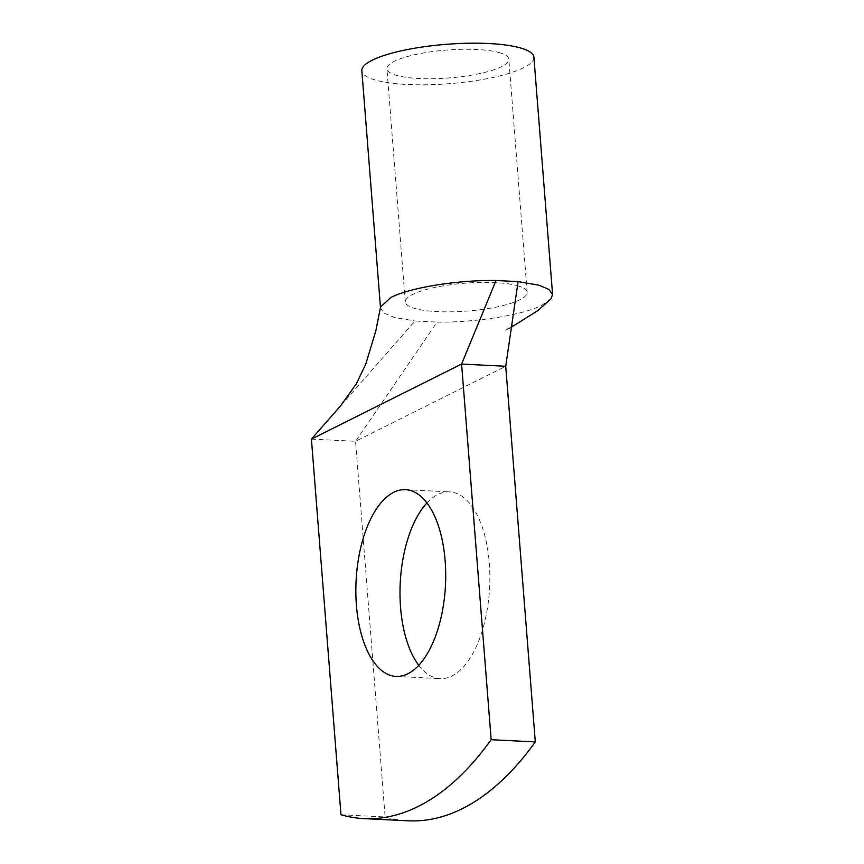 <?xml version="1.0" encoding="UTF-8"?>
<svg xmlns="http://www.w3.org/2000/svg" width="864" height="864" viewBox="0 0 864 864"><rect width="100%" height="100%" fill="white"/><g stroke="black" fill="none" stroke-linecap="round" stroke-linejoin="round"><path stroke-width="0.65" stroke-dasharray="4.32 3.24" d="M340.978 814.752L385.117 816.955A431.503 206.561 92.9 0 0 408.024 820.8M311.418 439.106L355.558 441.31L385.117 816.955M426.913 502.956A93.496 44.755 92.9 0 1 449.593 491.886A93.496 44.755 92.9 0 1 489.294 563.09A93.496 44.755 92.9 0 1 440.262 678.64A93.496 44.755 92.9 0 1 418.802 665.356M550.908 298.922L541.976 305.208C522.839 315.047 475.535 322.661 437.065 322.099L355.558 441.31L505.732 366.271M340.794 405.605L415.001 320.998L437.065 322.099M380.57 306.925L380.516 308.07L384.253 313.222L394.33 317.444L415.001 320.998M499.036 52.564A61.128 13.986 -4.5 0 1 508.82 59.206A61.128 13.986 -4.5 0 1 465.674 76.075A61.128 13.986 -4.5 0 1 396.716 75.438A61.128 13.986 -4.5 0 1 386.932 68.796A61.128 13.986 -4.5 0 1 430.078 51.916A61.128 13.986 -4.5 0 1 499.036 52.564M517.385 285.682A61.128 13.986 -4.5 0 1 527.159 292.313A61.128 13.986 -4.5 0 1 484.024 309.193A61.128 13.986 -4.5 0 1 415.066 308.556A61.128 13.986 -4.5 0 1 405.281 301.914A61.128 13.986 -4.5 0 1 448.427 285.034A61.128 13.986 -4.5 0 1 517.385 285.682M533.909 57.229A86.303 19.742 -4.5 0 1 473.008 81.054A86.303 19.742 -4.5 0 1 375.646 80.147A86.303 19.742 -4.5 0 1 361.843 70.772M396.122 676.426L440.262 678.64M405.443 489.672L449.593 491.886M511.456 327.132L505.408 330.696L512.017 325.318M527.159 292.313L508.82 59.206M405.281 301.914L386.932 68.796M380.516 308.07L380.473 307.508"/><path stroke-width="1.3" d="M511.456 327.132L537.786 310.64L550.908 298.922L552.582 294.527L548.845 289.386L538.78 285.152L518.108 281.61L496.033 280.508L461.592 364.068L505.732 366.271L535.302 741.917A431.503 206.561 92.9 0 1 408.024 820.8L363.874 818.597A431.503 206.561 92.9 0 1 340.978 814.752L311.418 439.106L461.592 364.068L491.152 739.714L535.302 741.917M491.152 739.714A431.503 206.561 92.9 0 1 363.874 818.597M445.154 560.887A93.496 44.755 92.9 0 1 396.122 676.426A93.496 44.755 92.9 0 1 356.411 605.221A93.496 44.755 92.9 0 1 405.443 489.672A93.496 44.755 92.9 0 1 445.154 560.887M418.802 665.356A93.496 44.755 92.9 0 1 400.561 607.424A93.496 44.755 92.9 0 1 426.913 502.956M518.108 281.61L505.732 366.271M311.418 439.106L340.794 405.605L356.378 383.789L365.85 363.874L375.84 330.793L380.57 306.925L390.841 297.54C409.828 287.636 457.348 279.936 496.033 280.508M380.473 307.508L361.843 70.772A86.303 19.742 -4.5 0 1 422.744 46.937A86.303 19.742 -4.5 0 1 520.096 47.855A86.303 19.742 -4.5 0 1 533.909 57.229L552.582 294.527M512.017 325.318L511.423 327.38"/></g></svg>

